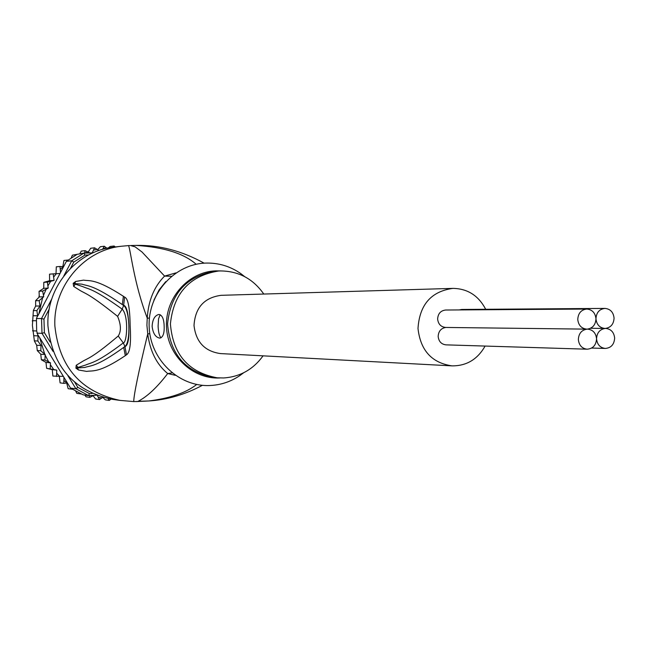 <?xml version="1.0" encoding="UTF-8"?>
<svg xmlns="http://www.w3.org/2000/svg" width="647" height="647" viewBox="0 0 647 647"><rect width="100%" height="100%" fill="white"/><g stroke="black" fill="none" stroke-linecap="round" stroke-linejoin="round"><path stroke-width="0.97" d="M595.96 318.761C595.272 312.825 592.223 309.589 586.813 309.056C581.184 309.735 578.167 313.197 577.763 319.432C578.434 325.295 581.427 328.53 586.756 329.137L587.169 329.129C592.66 328.312 595.596 324.859 595.96 318.761C596.631 324.608 599.615 327.835 604.913 328.441L605.317 328.433C610.784 327.617 613.696 324.171 614.068 318.089C613.38 312.169 610.347 308.942 604.961 308.409C599.365 309.096 596.364 312.541 595.96 318.761M445.969 327.447L445.605 327.447C440.882 326.921 438.229 324.115 437.631 319.028C437.995 313.617 440.664 310.617 445.654 310.018L586.813 309.056M587.169 329.129C581.669 329.954 578.725 333.415 578.353 339.529C579 345.304 581.936 348.523 587.169 349.202C592.976 348.676 596.105 345.207 596.55 338.802C595.887 332.962 592.903 329.735 587.581 329.129L587.169 329.129M587.169 349.202L445.969 344.859C441.335 344.269 438.739 341.47 438.165 336.464C438.472 331.24 441.028 328.231 445.823 327.455M459.2 309.929L461.74 309.46L604.961 308.409M614.65 338.082C613.995 332.251 611.019 329.032 605.721 328.433L605.317 328.433C599.85 329.25 596.922 332.704 596.55 338.802C597.189 344.568 600.117 347.779 605.325 348.45C611.1 347.924 614.205 344.463 614.65 338.082M452.018 365.87L220.433 353.577C204.735 351.329 195.928 341.964 194.011 325.465C195.176 307.648 204.209 297.604 221.104 295.323L452.908 288.384C431.153 291.385 419.523 304.753 418.002 328.49C420.469 350.456 431.808 362.91 452.018 365.87C466.511 365.984 477.543 359.384 485.104 346.064M485.695 309.282C478.481 295.59 467.555 288.619 452.908 288.384M129.707 245.553L128.527 245.601C130.573 249.208 133.646 282.545 147.241 318.081L149.425 318.178M128.527 245.601L121.709 246.216C84.013 249.823 52.884 286.629 54.882 326.088C59.306 367.181 80.988 391.945 119.93 400.388L133.727 401.577C133.864 394.516 138.539 371.936 147.751 333.852L149.813 333.747M121.709 246.216L113.985 247.114C76.734 250.68 45.986 287.009 47.951 325.959C52.326 366.525 73.75 390.974 112.23 399.312L119.93 400.388M196.17 264.275C183.845 253.43 163.764 247.138 135.943 245.407L130.484 245.537L135.077 246.822L141.976 251.966L164.581 276.091C154.18 286.532 148.398 300.531 147.241 318.081L146.909 325.223L147.751 333.852C150.031 351.248 156.679 364.487 167.702 373.554C157.003 387.537 147.023 396.846 137.771 401.48L133.646 401.577M125.316 355.656C98.773 373.416 92.788 370.343 86.658 371.402L78.513 369.987L75.917 368.135L76.217 365.272L82.371 361.519C87.919 358.09 91.672 358.503 118.231 336.028C121.304 331.288 121.094 324.729 117.6 316.367C88.154 292.808 85.323 293.795 79.67 290.22L73.661 286.419L73.16 283.386L75.642 281.469L83.576 280.127C89.682 281.267 95.279 278.129 123.399 296.286L124.62 297.127C128.049 298.332 129.893 307.859 130.144 325.708C131.228 342.983 130.007 352.68 126.48 354.823L125.316 355.656L123.698 347.423C95.934 367.375 90.758 365.353 84.806 367.447L75.998 368.062L85.606 365.045C91.728 362.377 96.646 363.048 123.286 342.91C127.071 342.942 128.81 315.582 122.194 309.169C92.788 288.061 88.744 289.338 82.598 286.556L73.248 283.467L81.991 284.17C88 286.33 92.828 284.308 122.315 304.575L123.577 305.344C126.489 305.683 128.252 312.501 128.858 325.805C129.319 338.704 128.001 345.66 124.903 346.655L123.698 347.423L124.936 346.452C130.993 342.368 129.748 308.813 123.617 305.546L122.315 304.575L123.399 296.286M126.48 354.823L124.936 346.452L123.286 342.91L118.231 336.028M78.513 369.987L77.616 368.264L76.087 368.353M75.917 368.135L77.866 367.213L76.217 365.272M117.6 316.367L122.194 309.169L123.617 305.546L124.62 297.127M73.661 286.419L75.181 284.381L73.16 283.386M73.313 283.16L74.858 283.265L75.642 281.469M138.83 401.261L148.842 400.97L136.121 401.577M175.264 375.309L167.702 373.554L172.045 372.907M175.968 272.888L164.581 276.091L171.423 276.285M165.729 281.655L159.081 289.961L153.905 300.135M204.145 263.175C181.791 250.81 159.057 244.889 135.943 245.407L132.845 245.48M202.43 385.305C185.05 394.581 167.185 399.797 148.842 400.97C170.185 398.261 186.142 392.761 196.72 384.464M244.76 276.681L240.789 273.6C230.389 266.37 218.912 262.86 206.353 263.07C174.941 263.62 147.856 293.342 149.158 326.42C149.983 359.506 178.895 387.189 210.243 385.507C220.878 384.965 230.672 381.714 239.616 375.753L243.652 372.769M164.16 326.282C164.427 333.399 162.987 337.346 159.833 338.13C155.603 337.419 153.032 333.504 152.126 326.387C152.53 319.44 154.77 315.461 158.855 314.458C162.187 314.968 163.95 318.914 164.16 326.282M263.07 355.842C253.187 369.461 240.053 376.829 223.676 377.961L217.263 377.824C188.495 372.454 172.878 354.475 170.412 323.872C173.582 293.342 189.611 275.719 218.5 271.02L220.287 270.939C238.549 271.028 253.05 278.728 263.782 294.045M160.165 314.709L158.547 318.866L158.103 326.177C158.41 332.267 159.38 336.141 161.006 337.815M52.876 376.044L52.27 369.655L46.608 368.305L46.002 362.425L41.368 359.772L40.769 354.224L37.275 350.617L36.685 345.263L34.38 341.009L32.407 325.392L33.377 310.455L35.65 306.063L35.625 300.661L39.313 296.924L43.713 296.763L39.143 300.637L35.65 300.742M51.792 298.922L41.521 318.542L36.434 318.518L36.669 330.957L32.754 330.843M33.87 335.72L38.06 335.882L36.669 330.957M36.919 333.165L42.006 333.326L44.392 332.639L50.151 342.053M49.221 309.04L43.956 319.117L41.521 318.542L42.006 333.326L53.054 351.394M74.793 382.377L77.85 387.375L89.423 393.594L92.189 393.473M88.558 254.991L84.927 255.08L73.774 262.108L70.563 268.246M43.956 319.117L44.392 332.639M67.895 375.664L75.917 388.79L77.85 387.375M96.395 395.228L88.574 395.584L83.067 394.816L70.523 388.087L75.917 388.79L88.574 395.584L89.423 393.594M63.576 266.701L59.985 266.475L60.519 272.541L66.39 261.323L71.752 260.79L63.786 275.994M92.909 252.888L83.94 253.106L71.752 260.79L73.774 262.108M84.927 255.08L83.94 253.106L72.335 255.193M66.39 261.323L76.556 254.724M76.839 393.368L75.764 391.281M81.093 393.958L76.864 393.376M68.145 388.701L66.69 383.032M72.343 389.259L68.178 388.71M70.523 388.087L67.369 382.927L63.802 383.364L60.082 382.87L59.362 376.473M67.369 382.927L63.94 377.322L63.802 383.364M63.94 377.322L63.366 376.384L52.925 376.069M52.27 369.655L56.774 370.108L56.532 376.473M46.608 368.305L56.774 370.108M46.002 362.425L50.458 362.813L50.199 368.653M50.458 362.813L44.918 360.031L41.327 359.692M40.769 354.224L45.185 354.548L44.918 360.031M45.185 354.548L40.785 350.763L37.283 350.537M36.685 345.263L41.036 345.506L40.785 350.763M38.06 335.882L37.874 341.009L41.036 345.506M37.874 341.009L34.388 340.848M36.337 320.742L32.423 320.71M108.186 398.625L109.27 400.42L105.332 399.862L102.784 397.339M97.398 395.608L99.468 399.547L95.602 398.989L93.087 395.729M89.456 395.543L89.868 397.355L86.059 396.821L84.822 395.058M108.219 248.027L110.127 246.475L114.107 246.006L113.362 247.194M97.754 249.685L100.366 246.709L104.264 246.248M98.926 250.526L94.551 247.801L90.701 248.262L88.218 252.007M81.328 251.101L85.105 250.664L84.611 253.09M79.913 253.559L81.287 251.109M71.243 257.878L72.367 255.185M62.824 266.637L63.956 260.466M55.998 273.713L56.313 266.823M39.313 296.924L39.055 291.385L43.761 288.319L43.794 282.335L49.593 280.725L49.544 274.174M109.27 400.42L111.001 399.126M102.744 397.331L99.468 399.547M93.686 395.357L89.868 397.355M63.366 376.384L39.629 337.597L44.708 354.103M106.747 248.044L103.156 248.375L104.272 246.24L106.998 248.278M103.156 248.375L102.372 249.443M94.551 247.801L92.206 252.904M90.014 252.961L85.105 250.664M42.581 297.822L38.852 313.908L60.009 273.519L53.175 273.867L54.073 280.426L47.368 282.116L48.193 288.085L42.662 291.093L43.713 296.763M42.662 291.093L39.143 291.263M39.143 300.637L40.017 305.974L36.871 310.576L33.393 310.617M35.65 306.063L40.017 305.974M36.871 310.576L37.615 315.744L36.434 318.518M33.369 315.744L37.615 315.744M38.852 313.908L37.364 316.609M59.985 266.475L56.362 266.807M60.519 272.541L60.009 273.519M68.129 260.021L63.996 260.45M115.336 246.96L114.107 246.006M53.175 273.867L49.593 274.15M49.593 280.725L54.073 280.426M47.368 282.116L43.818 282.351M43.761 288.319L48.193 288.085M39.168 295.574L38.917 297.296M43.729 287.875L43.155 288.675M37.607 334.475L39.629 337.597M219.778 377.977C192.515 379.393 167.395 355.405 166.481 326.63C165.171 297.879 188.374 271.78 215.686 270.858L221.015 270.923M217.263 377.824L214.238 377.557C185.576 372.211 170.024 354.305 167.573 323.84C170.727 293.439 186.692 275.897 215.467 271.214L218.5 271.02M98.498 397.323L102.064 397.889M90.871 395.479L92.658 395.988M64.11 380.654L66.932 383M45.201 355.203L48.614 361.819M50.523 364.94L53.628 369.38M56.879 373.4L59.694 376.465M97.244 249.33L93.718 250.138M87.976 251.877L84.757 253.09M63.139 266.661L60.478 269.201M56.338 273.697L53.83 276.819M50.652 281.332L48.04 285.667M46.139 289.29L43.543 295.202M445.605 327.447L586.756 329.137M590.533 328.28L604.913 328.441M591.665 348.054L605.325 348.45M242.552 275.573L240.789 273.6M241.42 373.82L239.616 375.753M32.366 321.147L32.382 320.597M32.722 330.973L32.673 330.415"/></g></svg>
